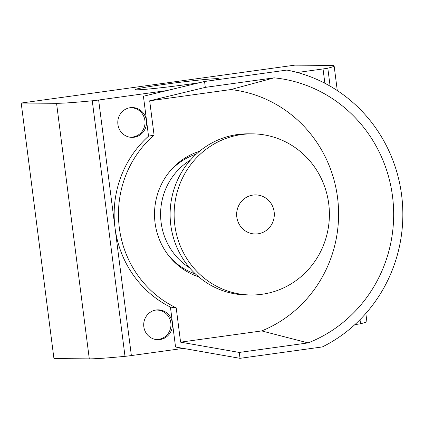 <?xml version="1.0" encoding="UTF-8"?>
<svg xmlns="http://www.w3.org/2000/svg" width="424" height="424" viewBox="0 0 424 424"><rect width="100%" height="100%" fill="white"/><g stroke="black" fill="none" stroke-linecap="round" stroke-linejoin="round"><path stroke-width="0.64" d="M130.263 107.685A14.914 14.374 -89.6 0 1 146.529 122.711A14.914 14.374 -89.6 0 1 129.792 137.18A14.914 14.374 -89.6 0 1 117.787 122.366A14.914 14.374 -89.6 0 1 130.004 107.723A14.914 14.374 -89.6 0 1 130.263 107.685M156.18 309.992A14.914 14.374 -89.6 0 1 172.324 322.807A14.914 14.374 -89.6 0 1 159.97 339.56A14.914 14.374 -89.6 0 1 155.709 339.491A14.914 14.374 -89.6 0 1 143.704 324.673A14.914 14.374 -89.6 0 1 155.921 310.034A14.914 14.374 -89.6 0 1 156.18 309.992M166.998 90.55L98.638 100.016A7.16 0.265 172.7 0 1 92.268 100.785A107.426 3.996 172.7 0 1 56.556 103.302L21.2 103.048L294.839 65.148L330.195 65.402A107.426 3.996 172.7 0 1 334.133 65.964A107.426 3.996 172.7 0 1 327.805 68.163A7.16 0.265 172.7 0 1 323.04 68.937L297.372 72.493M365.838 313.437L366.871 321.514A107.426 3.996 172.7 0 1 360.543 323.713A7.16 0.265 172.7 0 1 355.773 324.487L354.877 324.614M183.279 348.38L131.376 355.566A7.16 0.265 172.7 0 1 125.006 356.335A107.426 3.996 172.7 0 1 89.294 358.852L53.938 358.598L21.2 103.048M215.037 80.03A42.077 1.564 -7.3 0 0 218.795 78.891A42.077 1.564 -7.3 0 0 176.861 82.685A42.077 1.564 -7.3 0 0 135.33 89.581A42.077 1.564 -7.3 0 0 188.304 84.318A42.077 1.564 -7.3 0 0 199.598 82.68M155.073 339.364A14.702 14.167 90.4 0 0 158.645 339.343A14.702 14.167 90.4 0 0 170.851 323.019A14.702 14.167 90.4 0 0 155.285 310.145M129.368 107.839A14.702 14.167 -89.6 0 1 145.029 122.562A14.702 14.167 -89.6 0 1 129.161 137.058M189.703 267.926A62.842 60.558 -89.6 0 1 190.482 160.034M251.183 294.987L247.176 294.961A80.565 77.64 -89.6 0 1 170.268 219.457A80.565 77.64 -89.6 0 1 237.525 134.535A80.565 77.64 -89.6 0 1 248.337 133.83L252.344 133.857A80.565 77.64 -89.6 0 1 329.4 214.984A80.565 77.64 -89.6 0 1 251.183 294.987A80.565 77.64 -89.6 0 1 174.28 219.484A80.565 77.64 -89.6 0 1 241.537 134.562A80.565 77.64 -89.6 0 1 252.344 133.857M253.001 195.077A19.546 18.836 -89.6 0 1 274.153 211.862A19.546 18.836 -89.6 0 1 257.962 233.82A19.546 18.836 -89.6 0 1 236.815 217.035A19.546 18.836 -89.6 0 1 253.001 195.077M308.105 342.905L239.269 352.439L180.592 342.152L261.703 330.921L308.105 342.905A137.291 132.299 90.4 0 0 392.518 196.328A137.291 132.299 90.4 0 0 274.148 77.836L230.788 89.57L149.677 100.801L205.311 87.371L274.148 77.836M261.703 330.921A125.329 120.771 90.4 0 0 337.546 197.6A125.329 120.771 90.4 0 0 230.788 89.57M149.677 100.801L154.071 135.113L148.532 136.168L143.418 96.243L204.559 81.482L205.311 87.371M239.269 352.439L240.021 358.328L322.367 346.922A146.81 141.473 90.4 0 0 401.613 195.072A146.81 141.473 90.4 0 0 286.905 70.077L204.559 81.482M240.021 358.328L175.547 347.023L170.432 307.098L176.198 307.84L180.592 342.152M199.529 151.278A65.715 63.324 90.4 0 0 169.605 171.625A65.715 63.324 90.4 0 0 168.996 256.038A65.715 63.324 90.4 0 0 198.628 276.808M154.071 135.113A103.127 99.375 90.4 0 0 176.198 307.84M148.532 136.168A103.127 99.375 90.4 0 0 170.432 307.098M196.28 154.108A62.895 60.611 90.4 0 0 168.869 172.542M168.27 255.11A62.895 60.611 90.4 0 0 195.422 273.936M131.376 355.566L98.638 100.016M355.773 324.487L355.694 323.862M324.874 83.268L323.04 68.937M125.006 356.335L92.268 100.785M89.294 358.852L56.556 103.302M360.543 323.713L360.024 319.664M330.111 86.136L327.805 68.163M334.133 65.964L337.287 90.566"/></g></svg>
